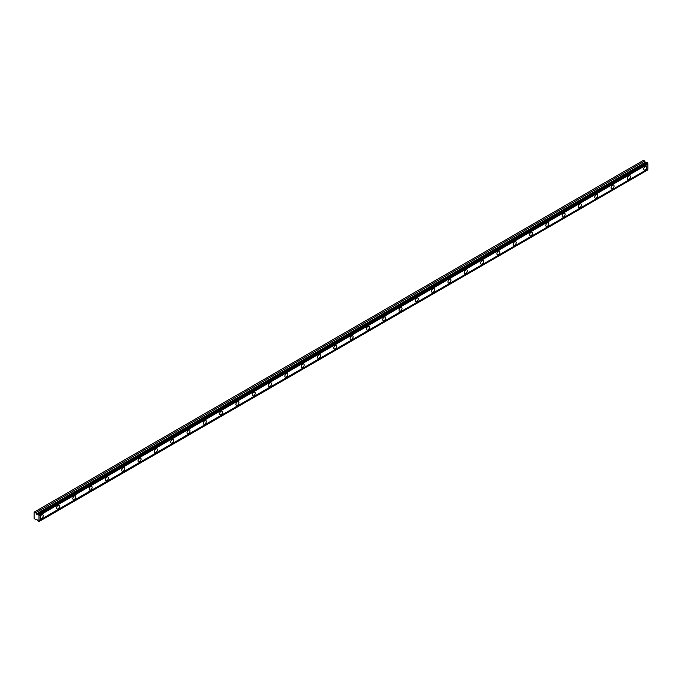<?xml version="1.0" encoding="UTF-8"?>
<svg xmlns="http://www.w3.org/2000/svg" width="682" height="682" viewBox="0 0 682 682"><rect width="100%" height="100%" fill="white"/><g stroke="black" fill="none" stroke-linecap="round" stroke-linejoin="round"><path stroke-width="1.02" d="M38.38 514.134L647.286 162.58L647.9 163.254A0.793 0.46 60 0 0 647.9 164.123L38.993 515.669A0.793 0.46 60 0 1 38.993 514.799L38.38 514.134A0.793 0.46 60 0 1 37.817 514.177L36.547 514.245L35.814 512.651L34.1 512.165L34.1 518.38L35.814 519.863L36.683 519.249L37.817 520.656A0.793 0.46 60 0 1 38.38 521.346L38.993 521.389A0.793 0.46 60 0 1 38.993 520.519L38.993 515.669M647.013 162.742A0.793 0.46 60 0 1 646.724 162.631L645.453 162.691L644.72 161.097L643.441 160.364L34.535 511.909M645.181 169.844A2.114 1.219 120 0 0 646.562 167.977A2.114 1.219 120 0 0 646.238 166.28A2.114 1.219 120 0 0 645.181 166.391A2.114 1.219 120 0 0 643.799 168.249A2.114 1.219 120 0 0 644.123 169.946A2.114 1.219 120 0 0 645.181 169.844M41.713 518.252A2.114 1.219 120 0 0 43.094 516.385A2.114 1.219 120 0 0 42.77 514.697A2.114 1.219 120 0 0 41.713 514.799A2.114 1.219 120 0 0 40.332 516.666A2.114 1.219 120 0 0 40.656 518.354A2.114 1.219 120 0 0 41.713 518.252M58.021 508.832A2.114 1.219 120 0 0 59.402 506.973A2.114 1.219 120 0 0 59.078 505.277A2.114 1.219 120 0 0 58.021 505.379A2.114 1.219 120 0 0 56.64 507.246A2.114 1.219 120 0 0 56.964 508.942A2.114 1.219 120 0 0 58.021 508.832M74.329 499.42A2.114 1.219 120 0 0 75.711 497.553A2.114 1.219 120 0 0 75.387 495.865A2.114 1.219 120 0 0 74.329 495.967A2.114 1.219 120 0 0 72.948 497.826A2.114 1.219 120 0 0 73.272 499.522A2.114 1.219 120 0 0 74.329 499.42M90.638 490A2.114 1.219 120 0 0 92.019 488.142A2.114 1.219 120 0 0 91.695 486.445A2.114 1.219 120 0 0 90.638 486.547A2.114 1.219 120 0 0 89.257 488.414A2.114 1.219 120 0 0 89.581 490.111A2.114 1.219 120 0 0 90.638 490M106.955 480.588A2.114 1.219 120 0 0 108.336 478.721A2.114 1.219 120 0 0 108.012 477.025A2.114 1.219 120 0 0 106.955 477.136A2.114 1.219 120 0 0 105.574 478.994A2.114 1.219 120 0 0 105.898 480.691A2.114 1.219 120 0 0 106.955 480.588M123.263 471.168A2.114 1.219 120 0 0 124.644 469.31A2.114 1.219 120 0 0 124.32 467.613A2.114 1.219 120 0 0 123.263 467.716A2.114 1.219 120 0 0 121.882 469.583A2.114 1.219 120 0 0 122.206 471.271A2.114 1.219 120 0 0 123.263 471.168M139.571 461.757A2.114 1.219 120 0 0 140.952 459.89A2.114 1.219 120 0 0 140.628 458.193A2.114 1.219 120 0 0 139.571 458.304A2.114 1.219 120 0 0 138.19 460.162A2.114 1.219 120 0 0 138.514 461.859A2.114 1.219 120 0 0 139.571 461.757M155.88 452.337A2.114 1.219 120 0 0 157.261 450.47A2.114 1.219 120 0 0 156.937 448.782A2.114 1.219 120 0 0 155.88 448.884A2.114 1.219 120 0 0 154.499 450.751A2.114 1.219 120 0 0 154.823 452.439A2.114 1.219 120 0 0 155.88 452.337M172.188 442.916A2.114 1.219 120 0 0 173.569 441.058A2.114 1.219 120 0 0 173.245 439.361A2.114 1.219 120 0 0 172.188 439.464A2.114 1.219 120 0 0 170.807 441.331A2.114 1.219 120 0 0 171.131 443.027A2.114 1.219 120 0 0 172.188 442.916M188.505 433.505A2.114 1.219 120 0 0 189.886 431.638A2.114 1.219 120 0 0 189.562 429.95A2.114 1.219 120 0 0 188.505 430.052A2.114 1.219 120 0 0 187.124 431.911A2.114 1.219 120 0 0 187.448 433.607A2.114 1.219 120 0 0 188.505 433.505M204.813 424.085A2.114 1.219 120 0 0 206.194 422.226A2.114 1.219 120 0 0 205.87 420.53A2.114 1.219 120 0 0 204.813 420.632A2.114 1.219 120 0 0 203.432 422.499A2.114 1.219 120 0 0 203.756 424.195A2.114 1.219 120 0 0 204.813 424.085M221.121 414.673A2.114 1.219 120 0 0 222.502 412.806A2.114 1.219 120 0 0 222.179 411.11A2.114 1.219 120 0 0 221.121 411.22A2.114 1.219 120 0 0 219.74 413.079A2.114 1.219 120 0 0 220.064 414.775A2.114 1.219 120 0 0 221.121 414.673M237.43 405.253A2.114 1.219 120 0 0 238.811 403.394A2.114 1.219 120 0 0 238.487 401.698A2.114 1.219 120 0 0 237.43 401.8A2.114 1.219 120 0 0 236.049 403.667A2.114 1.219 120 0 0 236.373 405.355A2.114 1.219 120 0 0 237.43 405.253M253.738 395.841A2.114 1.219 120 0 0 255.119 393.974A2.114 1.219 120 0 0 254.795 392.278A2.114 1.219 120 0 0 253.738 392.389A2.114 1.219 120 0 0 252.357 394.247A2.114 1.219 120 0 0 252.681 395.944A2.114 1.219 120 0 0 253.738 395.841M270.055 386.421A2.114 1.219 120 0 0 271.436 384.554A2.114 1.219 120 0 0 271.112 382.866A2.114 1.219 120 0 0 270.055 382.969A2.114 1.219 120 0 0 268.674 384.836A2.114 1.219 120 0 0 268.998 386.524A2.114 1.219 120 0 0 270.055 386.421M286.363 377.001A2.114 1.219 120 0 0 287.744 375.143A2.114 1.219 120 0 0 287.42 373.446A2.114 1.219 120 0 0 286.363 373.548A2.114 1.219 120 0 0 284.982 375.415A2.114 1.219 120 0 0 285.306 377.112A2.114 1.219 120 0 0 286.363 377.001M302.672 367.589A2.114 1.219 120 0 0 304.053 365.723A2.114 1.219 120 0 0 303.729 364.035A2.114 1.219 120 0 0 302.672 364.137A2.114 1.219 120 0 0 301.291 365.995A2.114 1.219 120 0 0 301.615 367.692A2.114 1.219 120 0 0 302.672 367.589M318.98 358.169A2.114 1.219 120 0 0 320.361 356.311A2.114 1.219 120 0 0 320.037 354.614A2.114 1.219 120 0 0 318.98 354.717A2.114 1.219 120 0 0 317.599 356.584A2.114 1.219 120 0 0 317.923 358.28A2.114 1.219 120 0 0 318.98 358.169M335.288 348.758A2.114 1.219 120 0 0 336.669 346.891A2.114 1.219 120 0 0 336.345 345.194A2.114 1.219 120 0 0 335.288 345.305A2.114 1.219 120 0 0 333.907 347.164A2.114 1.219 120 0 0 334.231 348.86A2.114 1.219 120 0 0 335.288 348.758M351.605 339.338A2.114 1.219 120 0 0 352.986 337.479A2.114 1.219 120 0 0 352.662 335.783A2.114 1.219 120 0 0 351.605 335.885A2.114 1.219 120 0 0 350.224 337.752A2.114 1.219 120 0 0 350.548 339.44A2.114 1.219 120 0 0 351.605 339.338M367.913 329.926A2.114 1.219 120 0 0 369.294 328.059A2.114 1.219 120 0 0 368.971 326.363A2.114 1.219 120 0 0 367.913 326.473A2.114 1.219 120 0 0 366.532 328.332A2.114 1.219 120 0 0 366.856 330.028A2.114 1.219 120 0 0 367.913 329.926M384.222 320.506A2.114 1.219 120 0 0 385.603 318.639A2.114 1.219 120 0 0 385.279 316.951A2.114 1.219 120 0 0 384.222 317.053A2.114 1.219 120 0 0 382.841 318.92A2.114 1.219 120 0 0 383.165 320.608A2.114 1.219 120 0 0 384.222 320.506M400.53 311.086A2.114 1.219 120 0 0 401.911 309.227A2.114 1.219 120 0 0 401.587 307.531A2.114 1.219 120 0 0 400.53 307.633A2.114 1.219 120 0 0 399.149 309.5A2.114 1.219 120 0 0 399.473 311.197A2.114 1.219 120 0 0 400.53 311.086M416.838 301.674A2.114 1.219 120 0 0 418.219 299.807A2.114 1.219 120 0 0 417.896 298.119A2.114 1.219 120 0 0 416.838 298.222A2.114 1.219 120 0 0 415.457 300.08A2.114 1.219 120 0 0 415.781 301.776A2.114 1.219 120 0 0 416.838 301.674M433.155 292.254A2.114 1.219 120 0 0 434.536 290.396A2.114 1.219 120 0 0 434.212 288.699A2.114 1.219 120 0 0 433.155 288.801A2.114 1.219 120 0 0 431.774 290.668A2.114 1.219 120 0 0 432.098 292.365A2.114 1.219 120 0 0 433.155 292.254M449.464 282.842A2.114 1.219 120 0 0 450.845 280.975A2.114 1.219 120 0 0 450.521 279.279A2.114 1.219 120 0 0 449.464 279.39A2.114 1.219 120 0 0 448.083 281.248A2.114 1.219 120 0 0 448.406 282.945A2.114 1.219 120 0 0 449.464 282.842M465.772 273.422A2.114 1.219 120 0 0 467.153 271.564A2.114 1.219 120 0 0 466.829 269.867A2.114 1.219 120 0 0 465.772 269.97A2.114 1.219 120 0 0 464.391 271.837A2.114 1.219 120 0 0 464.715 273.525A2.114 1.219 120 0 0 465.772 273.422M482.08 264.011A2.114 1.219 120 0 0 483.461 262.144A2.114 1.219 120 0 0 483.137 260.447A2.114 1.219 120 0 0 482.08 260.558A2.114 1.219 120 0 0 480.699 262.417A2.114 1.219 120 0 0 481.023 264.113A2.114 1.219 120 0 0 482.08 264.011M498.389 254.591A2.114 1.219 120 0 0 499.77 252.724A2.114 1.219 120 0 0 499.446 251.036A2.114 1.219 120 0 0 498.389 251.138A2.114 1.219 120 0 0 497.007 253.005A2.114 1.219 120 0 0 497.331 254.693A2.114 1.219 120 0 0 498.389 254.591M514.705 245.17A2.114 1.219 120 0 0 516.086 243.312A2.114 1.219 120 0 0 515.763 241.616A2.114 1.219 120 0 0 514.705 241.718A2.114 1.219 120 0 0 513.324 243.585A2.114 1.219 120 0 0 513.648 245.281A2.114 1.219 120 0 0 514.705 245.17M531.014 235.759A2.114 1.219 120 0 0 532.395 233.892A2.114 1.219 120 0 0 532.071 232.204A2.114 1.219 120 0 0 531.014 232.306A2.114 1.219 120 0 0 529.633 234.165A2.114 1.219 120 0 0 529.957 235.861A2.114 1.219 120 0 0 531.014 235.759M547.322 226.339A2.114 1.219 120 0 0 548.703 224.48A2.114 1.219 120 0 0 548.379 222.784A2.114 1.219 120 0 0 547.322 222.886A2.114 1.219 120 0 0 545.941 224.753A2.114 1.219 120 0 0 546.265 226.45A2.114 1.219 120 0 0 547.322 226.339M563.63 216.927A2.114 1.219 120 0 0 565.011 215.06A2.114 1.219 120 0 0 564.687 213.364A2.114 1.219 120 0 0 563.63 213.475A2.114 1.219 120 0 0 562.249 215.333A2.114 1.219 120 0 0 562.573 217.029A2.114 1.219 120 0 0 563.63 216.927M579.939 207.507A2.114 1.219 120 0 0 581.32 205.649A2.114 1.219 120 0 0 580.996 203.952A2.114 1.219 120 0 0 579.939 204.054A2.114 1.219 120 0 0 578.558 205.921A2.114 1.219 120 0 0 578.882 207.609A2.114 1.219 120 0 0 579.939 207.507M596.256 198.095A2.114 1.219 120 0 0 597.637 196.228A2.114 1.219 120 0 0 597.313 194.532A2.114 1.219 120 0 0 596.256 194.643A2.114 1.219 120 0 0 594.875 196.501A2.114 1.219 120 0 0 595.198 198.198A2.114 1.219 120 0 0 596.256 198.095M612.564 188.675A2.114 1.219 120 0 0 613.945 186.808A2.114 1.219 120 0 0 613.621 185.12A2.114 1.219 120 0 0 612.564 185.223A2.114 1.219 120 0 0 611.183 187.081A2.114 1.219 120 0 0 611.507 188.778A2.114 1.219 120 0 0 612.564 188.675M628.872 179.255A2.114 1.219 120 0 0 630.253 177.397A2.114 1.219 120 0 0 629.929 175.7A2.114 1.219 120 0 0 628.872 175.803A2.114 1.219 120 0 0 627.491 177.67A2.114 1.219 120 0 0 627.815 179.366A2.114 1.219 120 0 0 628.872 179.255M38.993 521.568L647.9 169.844A0.793 0.46 60 0 1 647.9 168.965L647.9 164.123M647.781 162.87L38.874 514.416M38.993 514.799L647.9 163.254M647.9 168.965L38.993 520.519M647.9 169.844L38.993 521.389M36.751 519.326L35.814 519.863M644.72 161.097L35.814 512.651M646.724 162.631L37.817 514.177M647.9 163.075L38.993 514.62M36.683 514.279L645.59 162.734M645.223 162.401L36.317 513.947"/></g></svg>
